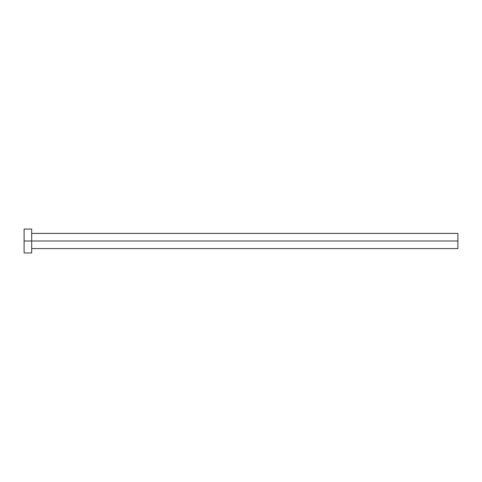 <?xml version="1.0" encoding="UTF-8"?>
<svg xmlns="http://www.w3.org/2000/svg" width="482" height="482" viewBox="0 0 482 482"><rect width="100%" height="100%" fill="white"/><g stroke="black" fill="none" stroke-linecap="round" stroke-linejoin="round"><path stroke-width="0.72" d="M24.1 252.93L24.1 229.071L24.1 241L457.9 241L457.9 248.592L457.9 241L24.1 241L24.1 252.93L31.692 252.93L31.692 229.071L31.692 252.93M457.9 241L457.9 233.409L457.9 241M31.692 248.592L457.9 248.592M24.1 229.071L31.692 229.071M31.692 233.409L457.9 233.409"/></g></svg>
